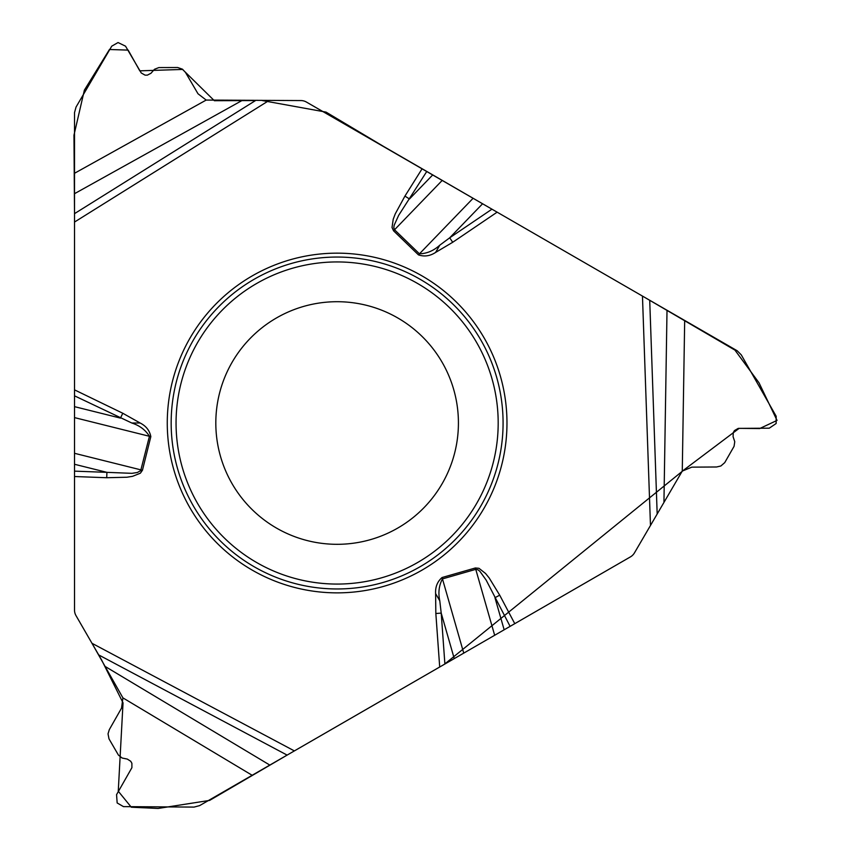 <?xml version="1.0" encoding="UTF-8"?>
<svg xmlns="http://www.w3.org/2000/svg" width="851" height="851" viewBox="0 0 851 851"><rect width="100%" height="100%" fill="white"/><g stroke="black" fill="none" stroke-linecap="round" stroke-linejoin="round"><path stroke-width="1.28" d="M663.95 501.803L667.014 310.253L684.683 320.455L682.268 471.082L634.474 552.852A11.031 11.031 0 0 1 630.442 556.884L514.77 623.666L499.707 595.179L494.952 597.7L504.154 629.793L514.77 623.666M682.268 471.082L691.82 467.146L716.585 466.986L720.861 465.986L724.722 462.646L734.062 446.339L734.753 441.712L733.073 436.659L733.264 432.616L734.434 430.595L738.221 428.393L769.261 428.181L776.133 423.521L776.165 416.235L741.274 354.878L737.2 350.772L684.683 320.455M667.014 310.253L306.403 102.046A11.031 11.031 0 0 0 300.882 100.567L206.176 100.067L197.996 93.759L185.475 72.399L182.465 69.186L177.646 67.516L158.85 67.58L154.488 69.293L150.967 73.271L147.372 75.133L145.032 75.133L141.223 72.952L125.533 46.177L118.055 42.55L111.726 46.177L76.037 107.066L74.516 112.64L74.516 173.285L206.176 100.067M241.939 100.567L74.516 193.688L74.516 173.285M74.516 193.688L74.516 610.093A11.031 11.031 0 0 0 75.994 615.603L91.982 643.292L294.382 750.912L504.154 629.793M105.471 666.652L269.82 765.081L252.151 775.282L122.916 697.884L91.982 643.292M122.916 697.884L121.544 708.117L109.3 729.647L108.034 733.849L108.992 738.859L118.438 755.103L122.108 758.028L127.32 759.092L130.724 761.273L131.894 763.294L131.905 767.687L116.566 794.664L117.161 802.95L123.469 806.62L194.049 807.088L199.634 805.61L252.151 775.282M269.82 765.081L440.329 666.641M506.973 423.011A169.849 169.849 0 0 0 252.194 275.915A169.849 169.849 0 0 0 252.194 570.106A169.849 169.849 0 0 0 506.973 423.011M458.423 423.011A121.31 121.31 0 0 1 276.469 528.067A121.31 121.31 0 0 1 276.469 317.955A121.31 121.31 0 0 1 458.423 423.011A121.31 121.31 0 0 1 276.469 528.067A121.31 121.31 0 0 1 276.469 317.955A121.31 121.31 0 0 1 458.423 423.011M422.064 168.828L404.927 196.113L409.491 198.974L432.68 174.955M426.734 171.519L398.662 215.356L394.162 225.238L393.811 227.728L394.534 229.77L442.18 180.444M74.516 406.65L120.448 418.107L122.789 413.256L74.516 389.854M131.788 423.011L140.149 423.011C146.106 426.032 149.67 430.585 150.829 436.637L142.447 470.252L140.351 473.209L132.596 476.315L126.937 477.23L106.715 477.73L106.918 472.348L131.948 473.337L137.33 472.496L140.692 470.656L149.436 436.286C145.5 429.957 139.617 425.532 131.788 423.011L74.516 395.832L74.516 222.047L268.916 100.567M499.707 595.179L489.165 577.914L485.549 573.468L478.975 568.308L475.369 567.979L442.063 577.521C437.403 581.552 435.244 586.913 435.606 593.594L439.786 600.827L441.212 613.103L435.84 613.497L435.606 593.594M404.927 196.113L395.247 213.878L393.215 219.239L392.024 227.504L393.545 230.802L418.458 254.864C424.287 256.885 430 256.077 435.606 252.428L439.786 245.184L449.7 237.812L452.721 242.269L497.133 212.165M393.545 230.802L394.534 229.77L419.458 253.832C426.915 253.587 433.691 250.705 439.786 245.184M510.1 626.357L486.176 580.127L479.868 571.287L477.89 569.745L475.762 569.351L494.665 635.272M482.581 203.772L449.7 237.812L491.952 209.176M463.742 653.121L442.467 578.903C438.946 585.477 438.052 592.796 439.786 600.827M74.516 471.146L106.918 472.348L74.516 464.274M454.253 658.6L441.212 613.103L444.892 664.014M74.516 213.654L73.963 135.213L84.387 90.132L109.46 49.496L128.161 50.113L139.787 70.835L182.561 69.442L214.335 100.705L255.491 100.567L74.516 213.654M262.342 100.567L326.061 112.119L383.45 146.361L492.442 209.463M495.271 211.091L642.462 296.074L650.462 525.163M644.101 297.02L734.945 350.123L759.028 382.812L777.037 420.405L759.666 428.564L739.147 428.351L684.63 469.39L444.392 664.291M98.695 654.919L287.117 755.103L209.601 800.408L158.116 808.45L131.309 807.216L118.257 791.207L123.033 702.862L101.62 659.982L75.973 615.571M74.516 609.295L74.516 395.832M503.079 423.011A165.966 165.966 0 0 1 254.141 566.734A165.966 165.966 0 0 1 254.141 279.277A165.966 165.966 0 0 1 503.079 423.011M498.186 423.011A161.062 161.062 0 0 1 256.587 562.49A161.062 161.062 0 0 1 256.587 283.521A161.062 161.062 0 0 1 498.186 423.011M418.458 254.864L473.092 198.294M74.516 417.607L150.829 436.637M142.447 470.252L74.516 453.306M140.149 423.011L122.789 413.256M106.715 477.73L74.516 476.528M439.701 667.003L435.84 613.497M435.606 252.428L452.721 242.269M442.063 577.521L442.467 578.903L475.762 569.351L475.369 567.979M649.717 300.265L657.163 513.536"/></g></svg>
